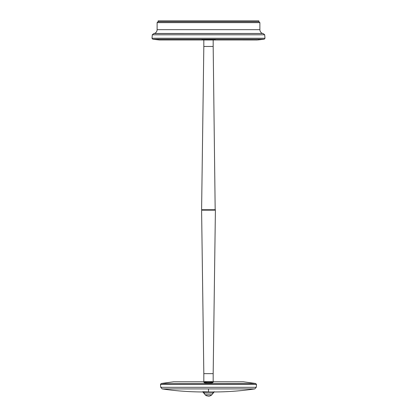 <?xml version="1.0" encoding="UTF-8"?>
<svg xmlns="http://www.w3.org/2000/svg" width="417" height="417" viewBox="0 0 417 417"><rect width="100%" height="100%" fill="white"/><g stroke="black" fill="none" stroke-linecap="round" stroke-linejoin="round"><path stroke-width="0.63" d="M204.549 382.201L204.267 382.201M204.601 382.165L204.267 382.165M161.515 383.541L255.412 383.452L243.262 381.769L214.27 381.769L212.508 382.123M212.858 381.92L212.508 381.857L212.508 382.353C212.263 382.655 210.955 382.822 208.589 382.848L208.417 382.624C206.154 382.597 204.924 382.431 204.711 382.134L202.73 381.769L173.738 381.769L161.588 383.452M204.445 381.956L204.179 381.956M204.711 382.087L204.283 382.087L204.711 381.633L204.492 382.707M208.411 382.848C206.045 382.822 204.742 382.655 204.492 382.353L204.711 381.633L212.289 381.633L212.289 382.134C212.081 382.431 210.846 382.597 208.583 382.624L208.417 382.624M212.508 382.707L212.289 382.134M204.711 381.915L204.439 382.045L204.711 382.045M212.957 381.909L212.957 382.452C212.696 382.827 211.21 383.035 208.5 383.082C205.79 383.035 204.304 382.827 204.043 382.452L204.043 381.909M243.262 381.769L214.27 381.769L212.733 382.134L212.733 382.67L212.957 382.452M204.043 382.452L204.267 382.67L204.267 382.134M212.43 394.008A4.676 4.676 0 0 1 211.654 394.925M211.205 395.29A4.676 4.676 0 0 1 209.918 395.931M214.338 391.725L211.779 394.81L205.221 394.81L202.662 391.725L208.5 391.855M256.518 384.479L160.482 384.479L160.733 387.31L256.267 387.31L256.518 384.479L255.72 383.619M208.5 391.917L208.5 388.91L162.192 388.91C177.533 391.193 192.967 392.194 208.5 391.917C224.033 392.194 239.467 391.193 254.808 388.91L208.5 388.91M212.915 393.022L204.085 393.022A4.676 4.676 0 0 0 207.082 395.931A4.676 4.676 0 0 1 204.085 393.022M210.319 210.168L206.681 210.168M206.54 210.168L205.513 210.168M205.357 210.168L204.466 210.168M204.314 210.168L203.47 210.168M203.334 210.168L202.735 210.168M202.526 210.168L213.666 210.168M215.401 210.397L213.176 373.653L203.824 373.653L201.599 210.397M202.042 210.168L214.958 210.168L202.042 210.168M213.53 210.168L212.534 210.168M212.248 210.168L210.46 210.168M258.837 21.741L258.837 20.85L158.163 20.85L158.163 21.741M208.5 209.949L215.177 209.949L208.5 209.949M215.401 209.72L201.599 209.72L203.824 46.464L213.176 46.464L215.177 209.949M203.261 39.406L204.179 39.568L203.261 39.406M208.328 39.37L207.775 39.625L207.061 39.292M204.789 39.375L206.337 39.375L205.956 39.448L206.081 39.745L206.54 39.813L205.477 39.85L204.799 39.396M203.423 39.375L204.976 39.537L201.948 39.526L203.423 39.375M209.089 39.756L206.279 39.542L209.089 39.396L209.089 39.756L209.089 39.177M153.8 33.542L262.84 33.501L153.8 33.542L152.304 34.788L264.696 34.788L264.998 38.255L264.216 39.219L152.784 39.219L159.383 39.969L257.148 39.996L159.383 39.969M152.304 34.788L152.002 38.255L264.998 38.255M214.891 39.74L211.81 39.683L215.292 39.558M213.181 39.599L212.43 39.579M211.805 39.693L211.878 39.427M213.723 39.584L212.733 39.688L213.723 39.584M212.733 39.469L213.994 39.584M214.166 39.558L215.407 39.584M215.151 39.214L214.891 39.521M211.779 39.36L209.589 39.375M210.71 39.438L211.158 39.38M209.292 39.422L211.909 39.459L209.292 39.422M208.526 39.855L209.475 39.599M205.362 39.85L205.195 39.229M205.956 39.229L206.081 39.521M206.259 39.563L205.362 39.625M204.976 39.307L203.501 39.459M204.179 39.349L202.745 39.271M202.792 39.443L202.386 39.412M207.28 39.459L206.279 39.318M259.885 22.633L157.115 22.633L158.007 21.741L258.993 21.741L259.885 22.633L259.885 29.67L157.115 29.67C157.016 31.525 156.109 32.792 154.384 33.475L262.616 33.475C260.891 32.792 259.984 31.525 259.885 29.67M212.503 381.769L214.088 381.769M204.095 381.92L204.518 381.92M160.482 384.479L161.171 383.531L255.829 383.531M212.753 392.908L213.791 391.897M204.247 392.908A2.226 2.189 99.6 0 0 203.209 391.897M204.492 381.816L212.508 381.816M212.759 382.597L210.199 383.03L204.241 382.597M173.738 381.769L202.73 381.769M255.809 383.531L161.191 383.531M256.267 387.31L254.808 388.91M160.733 387.31L162.192 388.91M211.779 394.81C211.784 395.035 209.115 396.541 208.516 396.15C206.65 395.811 205.555 395.363 205.221 394.81M203.824 373.653L203.824 381.769M213.176 373.653L213.176 381.769M213.176 46.464L213.176 39.996M203.824 46.464L203.824 39.996M152.002 38.255L152.784 39.219M263.2 33.542L264.696 34.788M257.617 39.969L264.216 39.219M157.115 22.633L157.115 29.67"/></g></svg>
